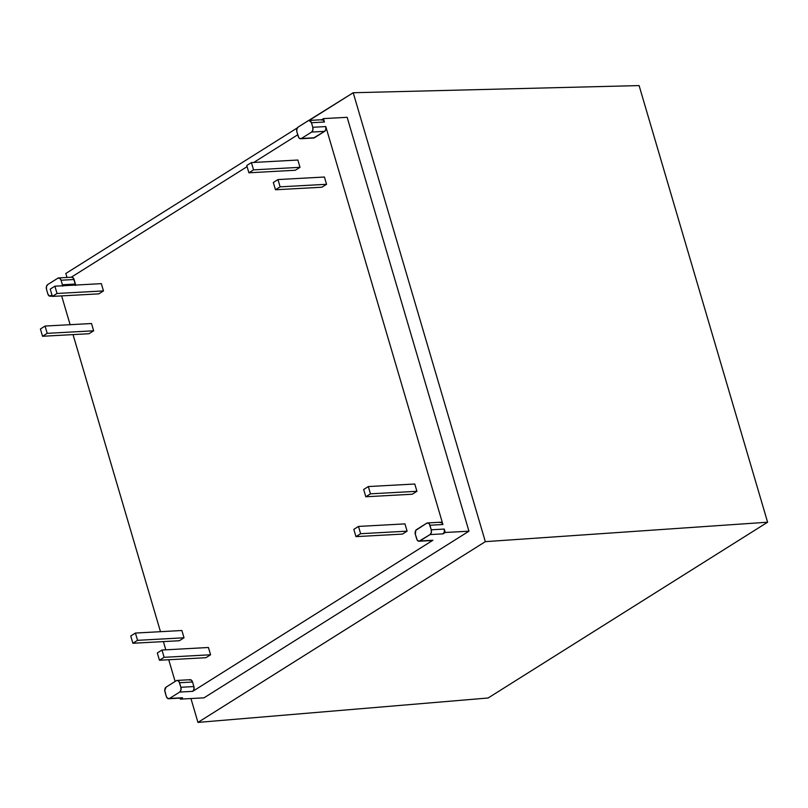 <?xml version="1.0" encoding="UTF-8"?>
<svg xmlns="http://www.w3.org/2000/svg" width="808" height="808" viewBox="0 0 808 808"><rect width="100%" height="100%" fill="white"/><g stroke="black" fill="none" stroke-linecap="round" stroke-linejoin="round"><path stroke-width="1.21" d="M488.103 698.001L767.6 522.21L485.335 541.653L197.96 722.413L488.103 698.001L197.96 722.413L190.941 698.546L197.96 722.413L485.335 541.653L767.6 522.21L639.098 85.587L353.207 92.738L485.335 541.653L353.207 92.738L639.098 85.587L767.6 522.21L488.103 698.001M65.832 273.488L297.314 127.896L65.832 273.488L67.003 277.467L65.832 273.488M309.181 120.422L353.207 92.738L298.071 127.108L296.819 129.078L296.889 131.886L298.778 137.643L299.576 138.451L301.414 138.481A3.676 2.394 86.9 0 1 300.616 138.744A3.676 2.394 86.9 0 1 298.233 136.441L296.889 131.886A3.676 2.394 86.9 0 1 298.071 127.108L308.262 120.695A3.676 2.394 86.9 0 1 309.06 120.432A3.676 2.394 86.9 0 1 311.444 122.735L309.171 120.432M300.616 138.744L313.625 138.027A3.676 2.394 -93.1 0 0 314.423 137.764L301.414 138.481L311.605 132.068L312.858 130.098L312.787 127.28L325.796 126.573L312.787 127.28A3.676 2.394 86.9 0 1 311.605 132.068L324.614 131.351A3.676 2.394 -93.1 0 0 325.796 126.573L442.915 524.523L429.917 525.24L431.25 529.785L444.259 529.078L445.259 532.482L468.953 531.189L347.147 117.312L468.953 531.189L204.02 697.829L468.953 531.189L445.259 532.482L443.077 533.856A3.676 2.394 -93.1 0 0 444.259 529.078L431.25 529.785L429.361 524.038L428.563 523.231L426.725 523.2L415.777 530.391L415.352 534.391L417.241 540.138L418.968 541.249L430.068 534.573L431.321 532.603L431.25 529.785A3.676 2.394 86.9 0 1 430.068 534.573L443.077 533.856L430.068 534.573L419.877 540.976A3.676 2.394 86.9 0 1 419.079 541.239A3.676 2.394 86.9 0 1 416.696 538.946L415.352 534.391A3.676 2.394 86.9 0 1 416.534 529.614L426.725 523.2A3.676 2.394 86.9 0 1 427.523 522.938A3.676 2.394 86.9 0 1 429.917 525.24L442.915 524.523A3.676 2.394 -93.1 0 0 440.532 522.221L427.523 522.938M419.079 541.239L432.088 540.532A3.676 2.394 -93.1 0 0 432.886 540.269L192.698 691.345L193.95 689.375L193.88 686.558L180.871 687.275A3.676 2.394 86.9 0 1 179.689 692.062L192.698 691.345A3.676 2.394 -93.1 0 0 193.88 686.558L192.536 682.013L193.88 686.558L180.871 687.275L179.528 682.73L192.536 682.013A3.676 2.394 -93.1 0 0 190.153 679.71L177.144 680.427A3.676 2.394 86.9 0 1 179.528 682.73L192.536 682.013L191.193 680.003L189.355 679.972M75.609 285.062A3.676 2.394 -93.1 0 0 75.417 284.052L62.408 284.769L61.065 280.224L74.073 279.507L75.417 284.052L62.408 284.769L61.065 280.224L74.073 279.507A3.676 2.394 -93.1 0 0 71.69 277.205L58.681 277.922A3.676 2.394 86.9 0 1 61.065 280.224L59.721 278.215L57.883 278.184L47.692 284.598L46.44 286.567L46.511 289.375A3.676 2.394 86.9 0 1 47.692 284.598L57.883 278.184A3.676 2.394 86.9 0 1 58.681 277.922M431.977 540.532L419.877 540.976L432.886 540.269L192.698 691.345L179.689 692.062L180.942 690.082L180.871 687.275L178.982 681.528L177.255 680.417L176.346 680.69A3.676 2.394 86.9 0 1 177.144 680.427M321.271 119.988L323.109 120.008L324.452 122.018L323.452 118.614L321.655 119.746L323.452 118.614L347.147 117.312L323.452 118.614L324.452 122.018L311.444 122.735L312.787 127.28L311.444 122.735L324.452 122.018A3.676 2.394 -93.1 0 0 322.069 119.725L309.06 120.432M164.973 691.88A3.676 2.394 86.9 0 1 166.155 687.093L164.751 690.466L166.317 696.425L167.66 698.435L169.498 698.465L179.689 692.062L169.498 698.465A3.676 2.394 86.9 0 1 168.7 698.728A3.676 2.394 86.9 0 1 166.317 696.425L164.973 691.88M176.346 680.69L166.155 687.093L176.346 680.69M168.7 698.728L181.709 698.021A3.676 2.394 -93.1 0 0 182.507 697.759L169.498 698.465L182.507 697.759L180.325 699.132L204.02 697.829L180.325 699.132L180.022 698.112L180.325 699.132L181.598 698.021M52.227 295.9L51.035 295.96A3.676 2.394 86.9 0 1 50.237 296.223A3.676 2.394 86.9 0 1 47.854 293.93L49.197 295.94L52.055 295.324L51.035 295.96L52.227 295.9M62.62 286.184L62.408 284.769A3.676 2.394 86.9 0 1 62.6 285.769M46.511 289.375L47.854 293.93L46.511 289.375M313.514 138.027L324.614 131.351L314.423 137.764L301.414 138.481L311.605 132.068L324.614 131.351L325.866 129.381L325.796 126.573L442.915 524.523L441.572 522.513L439.734 522.483M71.266 277.235L247.086 166.65L71.266 277.235M253.742 162.458L297.738 134.784L253.742 162.458M175.124 681.457L168.731 659.732L175.124 681.457M165.812 649.824L163.388 641.592L165.812 649.824M160.479 631.684L73.033 334.603L160.479 631.684M70.124 324.695L61.64 295.89L70.124 324.695M75.629 285.466L73.528 278.305L71.801 277.205M93.657 330.795L91.516 323.523L45.056 326.058L47.197 333.34L42.541 336.269L89.001 333.724L93.657 330.795L47.197 333.34L93.657 330.795L91.516 323.523L45.056 326.058L40.4 328.997L45.056 326.058L47.197 333.34L42.541 336.269L40.4 328.997L42.541 336.269L89.001 333.724L93.657 330.795M98.828 293.859L103.485 290.92L101.343 283.648L54.894 286.194L57.035 293.466L103.485 290.92L101.343 283.648L54.894 286.194L50.227 289.123L54.894 286.194L57.035 293.466L52.369 296.395L98.828 293.859L103.485 290.92L57.035 293.466L52.369 296.395L50.227 289.123L52.369 296.395L98.828 293.859M179.346 640.724L184.012 637.785L181.871 630.513L135.411 633.058L181.871 630.513L184.012 637.785L137.552 640.33L184.012 637.785L179.346 640.724L132.896 643.259L130.755 635.987L135.411 633.058L137.552 640.33L132.896 643.259L179.346 640.724M205.909 657.702L210.575 654.773L208.434 647.491L161.974 650.036L164.115 657.318L210.575 654.773L208.434 647.491L161.974 650.036L157.318 652.965L161.974 650.036L164.115 657.318L159.459 660.247L205.909 657.702L210.575 654.773L164.115 657.318L159.459 660.247L157.318 652.965L159.459 660.247L205.909 657.702M326.563 184.295L324.422 177.023L277.972 179.568L280.113 186.84L275.457 189.769L321.907 187.224L326.563 184.295L280.113 186.84L326.563 184.295L324.422 177.023L277.972 179.568L273.316 182.497L277.972 179.568L280.113 186.84L275.457 189.769L273.316 182.497L275.457 189.769L321.907 187.224L326.563 184.295M295.344 170.246L300 167.317L297.859 160.034L251.409 162.58L297.859 160.034L300 167.317L253.55 169.862L248.894 172.791L246.753 165.509L251.409 162.58L253.55 169.862L300 167.317L295.344 170.246L248.894 172.791L295.344 170.246M402.435 534.088L407.091 531.159L404.949 523.887L358.489 526.432L404.949 523.887L407.091 531.159L360.631 533.704L355.974 536.633L353.833 529.361L358.489 526.432L360.631 533.704L407.091 531.159L402.435 534.088L355.974 536.633L402.435 534.088M412.262 494.223L416.918 491.294L414.777 484.012L368.327 486.557L414.777 484.012L416.918 491.294L370.468 493.829L416.918 491.294L412.262 494.223L365.812 496.769L363.661 489.486L368.327 486.557L370.468 493.829L365.812 496.769L412.262 494.223M135.411 633.058L130.755 635.987L132.896 643.259L137.552 640.33L135.411 633.058M248.894 172.791L253.55 169.862L251.409 162.58L246.753 165.509L248.894 172.791M353.833 529.361L355.974 536.633L360.631 533.704L358.489 526.432L353.833 529.361M363.661 489.486L365.812 496.769L370.468 493.829L368.327 486.557L363.661 489.486M445.259 532.482L444.259 529.078L444.329 531.886L443.077 533.856L445.259 532.482M52.288 296.112L50.237 296.223"/></g></svg>

